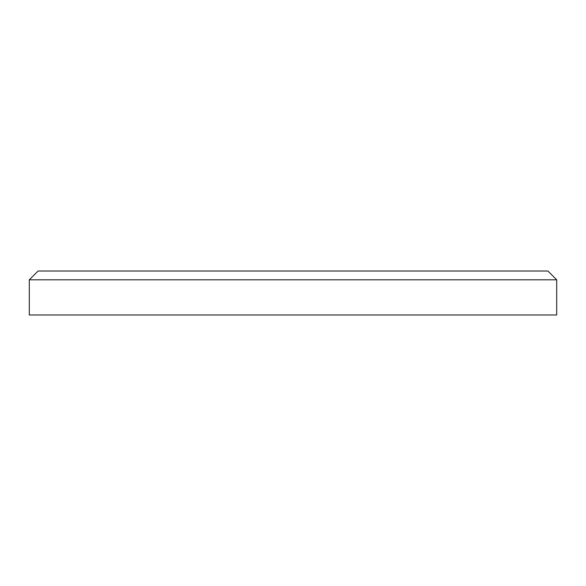 <?xml version="1.0" encoding="UTF-8"?>
<svg xmlns="http://www.w3.org/2000/svg" width="586" height="586" viewBox="0 0 586 586"><rect width="100%" height="100%" fill="white"/><g stroke="black" fill="none" stroke-linecap="round" stroke-linejoin="round"><path stroke-width="0.88" d="M29.3 279.815L38.09 271.025L547.91 271.025L556.7 279.815L29.3 279.815L29.3 314.975L556.7 314.975L556.7 279.815"/></g></svg>
